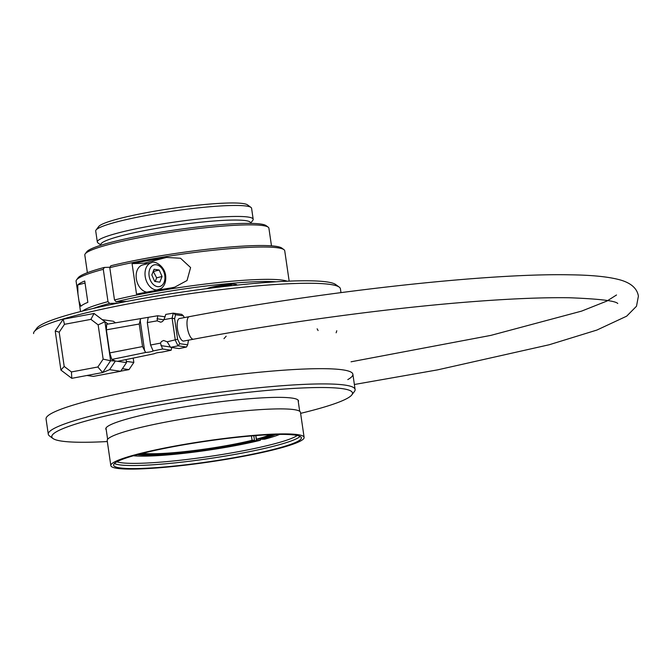 <?xml version="1.0" encoding="UTF-8"?>
<svg xmlns="http://www.w3.org/2000/svg" width="672" height="672" viewBox="0 0 672 672"><rect width="100%" height="100%" fill="white"/><g stroke="black" fill="none" stroke-linecap="round" stroke-linejoin="round"><path stroke-width="1.01" d="M34.255 331.615L36.868 328.154A151.931 16.556 -8.3 0 1 184.17 291.766A151.931 16.556 -8.3 0 1 335.74 284.558L339.226 287.12A155.03 16.901 171.7 0 0 184.573 294.479A155.03 16.901 171.7 0 0 34.255 331.615A155.03 16.901 171.7 0 0 33.6 333.581A155.03 16.901 -8.3 0 1 184.573 294.479A155.03 16.901 -8.3 0 1 340.418 288.817A155.03 16.901 171.7 0 0 339.226 287.12M300.619 413.347A151.931 16.556 171.7 0 0 347.466 398.244A151.931 16.556 171.7 0 0 351.834 394.892L354.446 391.44A155.03 16.901 171.7 0 0 355.102 389.466A155.03 16.901 171.7 0 0 199.256 395.128A155.03 16.901 171.7 0 0 48.283 434.23A155.03 16.901 171.7 0 0 49.476 435.926L52.962 438.497A151.931 16.556 171.7 0 0 107.318 441.546M120.75 371.162L128.999 369.617L133.829 362.443L133.199 358.092M122.422 368.676L128.999 369.617M126.344 361.376L133.829 362.443M103.144 359.134L110.611 360.755L102.665 372.548L97.852 366.988L103.144 359.134L98.146 324.87L90.905 319.368L94.046 313.471L102.287 319.67L113.375 321.25L115.45 322.829M126.084 359.57L126.521 362.594L120.674 371.272L93.324 376.396L86.982 375.488M98.146 324.87L104.924 321.745L110.611 360.755L115.433 361.007L109.586 369.684L120.674 371.272M171.755 347.525L171.133 350.23L161.742 352.17C157.962 352.506 155.492 353.018 154.325 353.716L117.642 361.318L115.433 361.007L126.521 362.594M102.287 319.67L108.066 324.064M174.619 318.73L177.61 339.251L179.76 343.686L187.664 344.82L186.497 347.038L178.03 345.828L175.325 340.242L172.108 318.184L173.267 313.152L175.535 314.731L174.619 318.73L172.108 318.184L163.96 319.628L162.506 321.485L160.751 322.216L157.156 320.838L157.727 315.756L165.228 316.823M187.664 344.82L188.488 340.158M179.76 343.686L178.03 345.828L170.596 347.357L179.096 348.575L186.497 347.038M163.96 319.628L165.782 314.404L173.267 313.152L181.734 314.362L183.439 315.865L175.535 314.731M184.279 317.604L183.439 315.865M177.61 339.251L167.194 341.813L170.596 347.357M150.587 345.022L153.14 350.944C151.914 351.641 149.428 352.153 145.681 352.472L142.531 346.576L139.238 324.013L140.734 318.595L148.235 317.344L147.311 322.577L150.587 345.022L160.415 343.123L161.549 341.485L163.632 340.477L167.194 341.813M171.133 350.23L162.582 349.003L160.415 343.123M189.286 316.663A11.474 3.948 -100.6 0 0 187.295 327.356A11.474 3.948 -100.6 0 0 193.511 339.217L183.708 341.048A11.474 3.948 -100.6 0 1 177.492 329.188A11.474 3.948 -100.6 0 1 179.491 318.503L189.286 316.663C322.938 291.371 488.09 273.118 569.545 274.806C592.637 275.058 609.874 276.872 621.272 280.241C631.478 283.408 637.19 288.708 638.4 296.142L636.493 306.247L626.665 316.176L596.887 330.061L549.268 344.736L437.497 369.886L354.379 384.502M162.582 349.003L153.14 350.944M157.156 320.838L147.311 322.577M157.727 315.756L148.235 317.344M115.433 361.007L111.804 359.436L109.738 352.901L106.369 329.834L106.68 324.299L140.734 318.595M145.681 352.472L111.804 359.436M142.531 346.576L109.738 352.901M139.238 324.013L106.369 329.834M109.586 369.684L102.665 372.548L71.786 378.328L60.908 370.062L55.222 331.052L59.195 332.17L64.193 366.433L71.434 371.935L97.852 366.988M90.905 319.368L64.487 324.316L59.195 332.17M64.487 324.316L63.168 319.25L94.046 313.471L108.032 324.072M55.222 331.052L63.168 319.25M60.908 370.062L64.193 366.433M71.786 378.328L71.434 371.935M351.834 394.892A151.931 16.556 171.7 0 0 199.744 398.513A151.931 16.556 171.7 0 0 52.962 438.497M298.292 401.722A97.364 10.609 171.7 0 0 298.477 400.84A97.364 10.609 171.7 0 0 200.609 404.401A97.364 10.609 171.7 0 0 105.798 428.954A97.364 10.609 171.7 0 0 106.226 429.744M271.48 245.843L268.901 228.186A93.022 10.139 171.7 0 0 268.187 227.161A93.022 10.139 171.7 0 0 241.786 224.994A93.022 10.139 171.7 0 0 145.555 236.485A93.022 10.139 171.7 0 0 85.21 253.856A93.022 10.139 171.7 0 0 84.815 255.041L87.385 272.698M268.187 227.161L266.095 225.624A91.157 9.937 171.7 0 0 240.223 223.499A91.157 9.937 171.7 0 0 145.916 234.763A91.157 9.937 171.7 0 0 86.772 251.782L85.21 253.856M250.656 223.373L250.564 222.76A75.659 8.249 171.7 0 0 228.514 220.164A75.659 8.249 171.7 0 0 146.412 230.236A75.659 8.249 171.7 0 0 100.834 244.6L100.926 245.221M250.631 223.213L252.857 220.265A78.758 8.585 171.7 0 0 253.184 219.265A78.758 8.585 171.7 0 0 230.236 216.56A78.758 8.585 171.7 0 0 144.766 227.044A78.758 8.585 171.7 0 0 97.322 242.004A78.758 8.585 171.7 0 0 97.927 242.861L100.901 245.053M253.184 219.265L251.588 208.286A78.758 8.585 171.7 0 0 250.984 207.421A78.758 8.585 171.7 0 0 228.631 205.582A78.758 8.585 171.7 0 0 147.151 215.317A78.758 8.585 171.7 0 0 96.054 230.026A78.758 8.585 171.7 0 0 95.718 231.025L97.322 242.004M250.984 207.421L247.489 204.851A75.659 8.249 171.7 0 0 226.019 203.087A75.659 8.249 171.7 0 0 147.748 212.436A75.659 8.249 171.7 0 0 98.666 226.565L96.054 230.026M231.218 284.332L231.286 284.794A74.416 8.114 171.7 0 0 219.694 285.608M153.258 271.337L156.643 277.847L155.215 281.484M154.703 281.408L159.818 282.156L162.061 276.469L159.188 270.026L154.073 269.27L151.83 274.966L154.703 281.408M159.188 270.026L153.77 271.412M162.061 276.469L156.643 277.847M160.591 288.767A13.952 9.677 -104.4 0 1 158.458 289.733A13.952 9.677 -104.4 0 1 145.622 278.611A13.952 9.677 -104.4 0 1 151.536 262.693L142.666 264.97A13.952 9.677 75.6 0 0 136.349 278.922A13.952 9.677 75.6 0 0 146.782 292.127M236.561 285.163A15.506 1.688 171.7 0 0 236.788 284.819A15.506 1.688 171.7 0 0 224.885 284.894A15.506 1.688 171.7 0 0 207.757 288.254L206.581 288.683M231.286 284.794L231.42 285.718M117.986 303.139L109.578 303.425L107.999 301.636L103.286 269.312L104.328 267.431L109.998 267.246M84.739 280.98L87.856 302.333A105.42 11.491 171.7 0 0 80.875 306.256L78.985 301.006L77.927 293.782L77.759 284.911A105.42 11.491 -8.3 0 1 84.739 280.98M126.84 301.4L116.071 301.762L114.492 299.972L109.78 267.649L110.821 265.776A103.564 11.29 -8.3 0 1 215.393 248.388A103.564 11.29 -8.3 0 1 281.828 248.094L283.92 249.64A105.42 11.491 -8.3 0 1 284.735 250.79L289.162 281.131M147.202 263.81A15.506 10.752 75.6 0 0 143.9 263.239L132.073 263.634A105.42 11.491 -8.3 0 1 166.547 257.443L180.516 258.241L190.596 267.565L187.043 280.51L174.678 287.188L170.999 287.935A105.42 11.491 171.7 0 0 136.525 294.126L132.073 263.634M109.78 267.649A105.42 11.491 -8.3 0 1 216.258 249.942A105.42 11.491 -8.3 0 1 283.92 249.64M77.927 293.782L76.096 281.232A105.42 11.491 -8.3 0 1 76.549 279.888A105.42 11.491 -8.3 0 1 103.286 269.312M76.549 279.888L78.112 277.813A103.564 11.29 -8.3 0 1 104.328 267.431M114.492 299.972A105.42 11.491 -8.3 0 1 216.829 282.71A105.42 11.491 -8.3 0 1 287.179 281.215M82.446 311.086A105.42 11.491 -8.3 0 1 107.999 301.636M116.071 301.762A103.564 11.29 -8.3 0 1 276.234 281.795M93.106 308.515A103.564 11.29 -8.3 0 1 109.578 303.425M273.706 434.54A94.878 10.34 171.7 0 0 170.747 447.174A94.878 10.34 171.7 0 0 113.593 465.192A94.878 10.34 171.7 0 0 208.967 461.731A94.878 10.34 171.7 0 0 301.358 437.8A94.878 10.34 171.7 0 0 273.706 434.54M275.654 434.045A97.667 10.643 171.7 0 0 169.663 447.048A97.667 10.643 171.7 0 0 110.83 465.595A97.667 10.643 171.7 0 0 209.009 462.034A97.667 10.643 171.7 0 0 304.122 437.396A97.667 10.643 171.7 0 0 275.654 434.045M300.09 436.43A94.878 10.34 -8.3 0 1 208.522 458.682A94.878 10.34 -8.3 0 1 114.416 463.512M116.903 461.79A93.022 10.139 171.7 0 0 141.834 463.235A93.022 10.139 171.7 0 0 233.999 452.474A93.022 10.139 171.7 0 0 297.217 435.49M304.122 437.396L300.476 412.39A97.667 10.643 171.7 0 0 272.009 409.038A97.667 10.643 171.7 0 0 166.018 422.033A97.667 10.643 171.7 0 0 107.184 440.588L110.83 465.595M272.756 434.574A72.248 7.871 171.7 0 1 258.796 439.11L256.402 439.186A68.838 7.501 -8.3 0 0 270.085 434.683M255.872 435.565L256.402 439.186M140.078 453.936A72.248 7.871 171.7 0 0 254.47 440.219L253.814 435.733M254.47 440.219L252.076 440.294L251.437 435.926M137.348 454.658A75.037 8.182 171.7 0 0 256.46 440.412L255.755 435.574M260.686 438.598L260.795 439.303A75.037 8.182 171.7 0 0 275.587 434.49M133.384 455.75A80.615 8.786 171.7 0 0 260.383 440.286L256.46 440.412M260.156 438.74L260.383 440.286M279.695 434.414A80.615 8.786 171.7 0 1 264.709 439.177L260.795 439.303M252.076 440.294A68.838 7.501 -8.3 0 1 142.674 453.272M347.785 379.596A155.03 16.901 171.7 0 0 352.876 374.22A155.03 16.901 171.7 0 0 197.03 379.882A155.03 16.901 171.7 0 0 46.057 418.975L48.283 434.23M140.137 320.09L144.631 350.918M170.411 346.987L160.944 345.635M163.901 319.771L157.03 318.797M230.269 285.844A73.542 8.014 171.7 0 0 210.37 287.473M161.423 285.76A11.164 7.736 75.6 0 0 160.44 266.843A11.164 7.736 75.6 0 0 148.974 274.546A11.164 7.736 75.6 0 0 161.423 285.76M234.906 284.298L235.057 285.323M85.042 283.046L77.759 284.911M143.9 263.239L166.547 257.443M318.091 330.548L317.134 328.818M336.143 332.808L336.773 330.758M223.969 338.68L226.162 336.202M355.102 389.466L352.876 374.22M340.973 292.606L340.418 288.817L340.973 292.606M154.837 290.657L161.028 288.574C164.38 286.096 165.95 282.265 165.749 277.091C165.564 266.246 154.409 260.24 151.536 262.693M174.67 287.179L174.04 287.347M80.522 311.573L78.985 301.006M193.511 339.217C280.644 322.837 382.914 308.902 464.318 302.308C506.621 298.872 541.582 297.352 569.201 297.746C599.197 298.889 615.384 300.804 617.761 303.5M616.526 294.983L606.959 301.031L581.582 311.119L490.854 335.387L351.061 361.796M105.983 428.072L107.621 439.312M298.049 400.05L299.687 411.289"/></g></svg>
